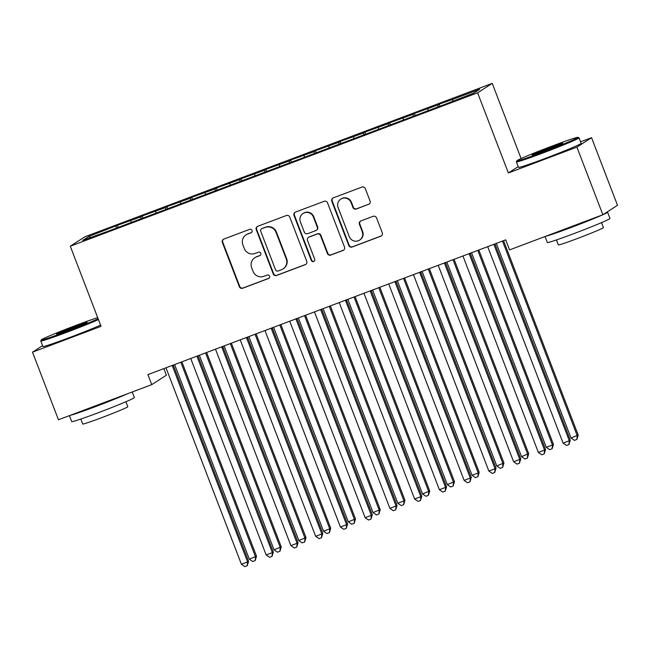 <?xml version="1.0" encoding="UTF-8"?>
<svg xmlns="http://www.w3.org/2000/svg" width="650" height="650" viewBox="0 0 650 650"><rect width="100%" height="100%" fill="white"/><g stroke="black" fill="none" stroke-linecap="round" stroke-linejoin="round"><path stroke-width="0.97" d="M252.013 230.433A1.844 1.812 -122.8 0 0 249.649 229.352L223.844 239.07A2.633 2.592 -122.8 0 0 222.357 242.442L239.338 286.683A2.633 2.592 -122.8 0 0 242.718 288.226L268.523 278.509A1.844 1.812 -122.8 0 0 269.563 276.144A1.844 1.812 -122.8 0 0 267.199 275.072L263.859 276.323A8.434 8.304 -122.8 0 1 253.069 271.391L251.656 267.702A8.434 8.304 -122.8 0 1 256.409 256.904L259.748 255.653A1.844 1.812 -122.8 0 0 260.788 253.289A1.844 1.812 -122.8 0 0 258.424 252.208L255.084 253.467A8.434 8.304 -122.8 0 1 244.294 248.528L242.881 244.839A8.434 8.304 -122.8 0 1 247.634 234.049L250.973 232.789A1.844 1.812 -122.8 0 0 252.013 230.433M368.582 204.393A2.633 2.592 -122.8 0 0 370.069 201.021L365.308 188.606A2.633 2.592 -122.8 0 0 361.928 187.07L333.271 197.86A2.633 2.592 -122.8 0 0 331.784 201.232L348.766 245.472A2.633 2.592 -122.8 0 0 352.137 247.016L380.803 236.226A2.633 2.592 -122.8 0 0 382.289 232.854L376.529 217.856A2.633 2.592 -122.8 0 0 373.157 216.32L360.896 220.935A2.633 2.592 -122.8 0 0 359.409 224.307L362.261 231.741A7.044 6.939 -122.8 0 1 359.58 240.11A7.044 6.939 -122.8 0 1 349.269 236.641L338.089 207.513A7.044 6.939 -122.8 0 1 340.762 199.144A7.044 6.939 -122.8 0 1 351.081 202.613L352.942 207.472A2.633 2.592 -122.8 0 0 356.314 209.016L368.981 204.141A2.633 2.592 -122.8 0 0 369.257 204.011M518.204 166.603L508.365 172.949L576.908 147.136L602.867 214.744L509.576 249.884L505.724 239.866L147.899 374.619L151.743 384.637L166.384 375.196L163.857 368.615M508.365 172.949L477.604 92.82L70.289 246.212L84.922 236.771L492.237 83.379L477.604 92.82M42.567 345.662L32.5 352.162L101.043 326.341L70.289 246.212M32.5 352.162L58.451 419.77L151.743 384.637M289.762 217.059A2.633 2.592 -122.8 0 0 286.39 215.516L257.725 226.306A2.633 2.592 -122.8 0 0 256.246 229.678L273.227 273.926A2.633 2.592 -122.8 0 0 276.599 275.47L305.264 264.672A2.633 2.592 -122.8 0 0 306.743 261.3L289.762 217.059M295.498 212.087L324.163 201.289A2.633 2.592 -122.8 0 1 327.535 202.832L344.516 247.073A2.633 2.592 -122.8 0 1 343.029 250.453L330.769 255.068A2.633 2.592 -122.8 0 1 327.389 253.524L320.507 235.584A2.633 2.592 -122.8 0 0 317.135 234.041L308.994 237.104A2.633 2.592 -122.8 0 0 307.507 240.476L314.681 259.155A1.844 1.812 -122.8 0 1 313.983 261.349A1.844 1.812 -122.8 0 1 311.277 260.439L294.011 215.459A2.633 2.592 -122.8 0 1 295.498 212.087M118.243 227.386L117.439 225.298L88.814 236.454L82.729 240.386L108.542 231.034L445.087 104.293L473.712 93.137L479.806 89.212L452.579 99.466L452.896 100.978M117.439 225.298L140.782 216.881L141.164 218.749M142.992 218.067L142.188 215.979L140.782 216.881M142.188 215.979L165.531 207.561L165.912 209.43M167.732 208.748L166.936 206.659L165.531 207.561M166.936 206.659L190.271 198.242L190.661 200.111M192.481 199.428L191.677 197.34L190.271 198.242M191.677 197.34L215.02 188.923L215.402 190.791M217.23 190.109L216.426 188.021L215.02 188.923M216.426 188.021L239.769 179.603L240.151 181.472M241.971 180.789L241.174 178.701L239.769 179.603M241.174 178.701L264.509 170.284L264.899 172.153M266.719 171.47L265.915 169.382L264.509 170.284M265.915 169.382L289.258 160.972L289.64 162.833M291.468 162.151L290.664 160.062L289.258 160.972M290.664 160.062L314.007 151.653L314.389 153.514M316.209 152.831L315.412 150.743L314.007 151.653M315.412 150.743L338.748 142.334L339.137 144.194M340.957 143.512L340.153 141.424L338.748 142.334M340.153 141.424L363.496 133.014L363.878 134.875M365.698 134.192L364.902 132.104L363.496 133.014M364.902 132.104L388.245 123.695L388.627 125.556M390.447 124.873L389.651 122.785L388.245 123.695M389.651 122.785L412.986 114.376L413.368 116.236M415.196 115.554L414.391 113.466L412.986 114.376M414.391 113.466L437.734 105.056L438.116 106.925M439.936 106.234L439.14 104.146L437.734 105.056M439.14 104.146L452.579 99.466M427.838 108.778L428.147 110.297M403.089 118.097L403.398 119.616M378.341 127.416L378.658 128.936M353.6 136.736L353.909 138.255M328.851 146.055L329.16 147.574M304.102 155.374L304.419 156.894M279.362 164.694L279.671 166.213M254.613 174.013L254.922 175.532M229.873 183.332L230.181 184.852M205.124 192.652L205.433 194.171M180.375 201.971L180.684 203.491M155.634 211.291L155.943 212.81M130.886 220.61L131.194 222.129M602.867 214.744L617.5 205.311L591.549 137.694L580.572 141.83M576.908 147.136L591.549 137.694M521.097 158.551L492.237 83.379M88.814 236.454L90.488 237.461M116.041 226.2L116.423 228.069M251.501 232.481A1.844 1.812 -122.8 0 1 251.371 232.537L248.032 233.797A8.434 8.304 -122.8 0 0 246.48 234.577L246.082 234.829M254.857 257.684L255.255 257.433A8.434 8.304 -122.8 0 1 256.807 256.652L260.146 255.393A1.844 1.812 -122.8 0 0 260.276 255.336M223.559 239.192A2.633 2.592 -122.8 0 0 222.755 242.19L239.736 286.431A2.633 2.592 -122.8 0 0 243.108 287.974L268.921 278.257A1.844 1.812 -122.8 0 0 269.051 278.2M257.449 226.436A2.633 2.592 -122.8 0 0 256.636 229.426L273.626 273.666A2.633 2.592 -122.8 0 0 276.998 275.21L305.654 264.42A2.633 2.592 -122.8 0 0 305.939 264.29M261.723 228.743A1.844 1.812 -122.8 0 0 260.683 231.107L275.592 269.937A1.844 1.812 -122.8 0 0 277.948 271.017L281.474 269.693A8.434 8.304 -122.8 0 0 286.227 258.903L276.039 232.359A8.434 8.304 -122.8 0 0 265.241 227.419L262.121 228.491A1.844 1.812 -122.8 0 0 261.779 228.662L261.381 228.914M283.018 268.913L283.416 268.661A8.434 8.304 -122.8 0 0 286.618 258.643L286.227 258.903M262.121 228.491L265.639 227.159A8.434 8.304 -122.8 0 1 276.429 232.099L286.618 258.643M308.514 237.347L308.904 237.096A2.633 2.592 -122.8 0 1 309.392 236.852L317.525 233.781A2.633 2.592 -122.8 0 1 320.897 235.324L327.787 253.273A2.633 2.592 -122.8 0 0 331.159 254.816L343.428 250.193A2.633 2.592 -122.8 0 0 343.704 250.071M295.222 212.209A2.633 2.592 -122.8 0 0 294.409 215.199L311.675 260.179A1.844 1.812 -122.8 0 0 314.169 261.202M313.357 216.962A7.044 6.939 -122.8 0 0 303.038 213.484A7.044 6.939 -122.8 0 0 300.365 221.861L304.306 232.123A2.633 2.592 -122.8 0 0 307.678 233.659L315.811 230.596A2.633 2.592 -122.8 0 0 317.298 227.224L313.357 216.962L313.755 216.71A7.044 6.939 -122.8 0 0 303.436 213.232L303.038 213.484M316.298 230.352L316.688 230.1A2.633 2.592 -122.8 0 0 317.696 226.972L317.298 227.224M313.755 216.71L317.696 226.972M340.762 199.144L341.161 198.884A7.044 6.939 -122.8 0 1 351.479 202.361L353.34 207.22A2.633 2.592 -122.8 0 0 356.712 208.756L368.981 204.141M359.58 240.11L359.978 239.858A7.044 6.939 -122.8 0 0 362.659 231.489L362.261 231.741M360.612 221.057A2.633 2.592 -122.8 0 0 359.799 224.055L362.659 231.489M332.987 197.982A2.633 2.592 -122.8 0 0 332.183 200.98L349.164 245.221A2.633 2.592 -122.8 0 0 352.536 246.764L381.201 235.966A2.633 2.592 -122.8 0 0 381.477 235.844M174.623 364.553L249.316 559.154L256.498 556.181L181.886 361.822M256.498 556.181L255.198 560.584L255.507 556.822L180.806 362.229M255.198 560.584L252.72 561.519L249.316 559.154M172.266 365.446A2.681 2.641 -122.8 0 0 172.429 366.104L247.593 561.925L241.41 564.257L166.237 368.436A2.681 2.641 -122.8 0 0 165.921 367.835M173.29 365.056A2.681 2.641 -122.8 0 0 173.412 365.463L248.584 561.283L247.593 561.925L247.284 565.687L244.806 566.621L241.41 564.257M248.584 561.283L247.284 565.687M199.363 355.241L274.064 549.835L281.239 546.869L206.635 352.503M281.239 546.869L279.939 551.265L280.256 547.503L205.554 352.909M279.939 551.265L277.469 552.199L274.064 549.835M224.112 345.922L298.813 540.516L305.988 537.55L231.376 343.184M305.988 537.55L304.688 541.946L304.996 538.184L230.303 343.59M304.688 541.946L302.209 542.88L298.813 540.516M197.007 356.127A2.681 2.641 -122.8 0 0 197.169 356.785L272.342 552.606L266.151 554.938L190.986 359.117A2.681 2.641 -122.8 0 0 190.661 358.516M198.039 355.737A2.681 2.641 -122.8 0 0 198.161 356.143L273.333 551.964L272.342 552.606L272.033 556.367L269.555 557.302L266.151 554.938M273.333 551.964L272.033 556.367M221.756 346.808A2.681 2.641 -122.8 0 0 221.918 347.466L297.082 543.286L290.899 545.618L215.735 349.798A2.681 2.641 -122.8 0 0 215.41 349.196M222.787 346.418A2.681 2.641 -122.8 0 0 222.909 346.832L298.074 542.644L297.082 543.286L296.774 547.048L294.304 547.983L290.899 545.618M298.074 542.644L296.774 547.048M97.695 317.623A32.744 1.194 -21 0 0 76.635 325.114A32.744 1.194 -21 0 0 41.242 339.909A32.744 1.194 -21 0 0 66.983 331.338A32.744 1.194 -21 0 0 98.142 318.784M98.451 319.581A33.548 1.227 159 0 1 67.153 332.166A33.548 1.227 159 0 1 40.779 340.998A33.548 1.227 159 0 1 40.779 340.949L41.242 339.909M69.396 329.777A16.372 0.593 159 0 1 56.542 334.108A16.372 0.593 159 0 1 74.222 326.666A16.372 0.593 159 0 1 87.092 322.384A16.372 0.593 159 0 1 69.396 329.777M82.737 324.488A15.568 0.569 -21 0 0 74.392 327.494A15.568 0.569 -21 0 0 61.189 332.751M132.226 391.991L134.371 397.581A33.548 1.227 159 0 1 98.109 412.799A33.548 1.227 159 0 1 71.728 421.631L69.428 415.634M127.018 393.949A33.548 1.227 159 0 1 95.704 406.534A33.548 1.227 159 0 1 70.322 415.301M125.905 401.741L127.814 406.713A24.156 0.878 159 0 1 101.701 417.666A24.156 0.878 159 0 1 82.712 424.027L80.803 419.055M100.563 325.098A33.548 1.227 159 0 1 69.274 337.675A33.548 1.227 159 0 1 42.892 346.507L40.779 340.998M110.077 400.327A18.249 0.666 159 0 1 97.955 405.08A18.249 0.666 159 0 1 87.263 408.915M542.604 152.222A32.744 1.194 -21 0 0 577.964 137.345A32.744 1.194 -21 0 0 552.256 145.998A32.744 1.194 -21 0 0 516.864 160.794A32.744 1.194 -21 0 0 542.604 152.222M577.964 137.345L579.004 137.808A33.548 1.227 159 0 1 579.036 137.841A33.548 1.227 159 0 1 542.774 153.051A33.548 1.227 159 0 1 516.392 161.882A33.548 1.227 159 0 1 516.401 161.834L516.864 160.794M545.017 150.67A16.372 0.593 159 0 1 532.163 154.993A16.372 0.593 159 0 1 549.843 147.558A16.372 0.593 159 0 1 562.713 143.268A16.372 0.593 159 0 1 545.017 150.67M558.35 145.373A15.568 0.569 -21 0 0 550.014 148.379A15.568 0.569 -21 0 0 536.811 153.644M606.734 212.249A33.548 1.227 159 0 1 607.587 212.209L609.992 218.473A33.548 1.227 159 0 1 573.722 233.683A33.548 1.227 159 0 1 547.349 242.515L545.049 236.519M607.587 212.209A33.548 1.227 159 0 1 602.948 214.695M602.639 214.833A33.548 1.227 159 0 1 571.317 227.419A33.548 1.227 159 0 1 545.935 236.186M601.526 222.633L603.436 227.597A24.156 0.878 159 0 1 577.322 238.55A24.156 0.878 159 0 1 558.326 244.912L556.424 239.939M579.036 137.841L581.157 143.349A33.548 1.227 159 0 1 544.887 158.559A33.548 1.227 159 0 1 518.513 167.391L516.392 161.882M585.699 221.211A18.249 0.666 159 0 1 573.576 225.964A18.249 0.666 159 0 1 562.884 229.807M248.861 336.602L323.554 531.196L329.745 528.864L330.736 528.231L256.124 333.864M330.736 528.231L329.436 532.626L329.745 528.864L255.044 334.271M329.436 532.626L326.958 533.561L323.554 531.196M273.601 327.283L348.303 521.877L355.477 518.911L280.873 324.545M355.477 518.911L354.177 523.307L354.486 519.545L279.793 324.951M354.177 523.307L351.707 524.241L348.303 521.877M246.504 337.488A2.681 2.641 -122.8 0 0 246.667 338.146L321.831 533.967L315.648 536.299L240.476 340.478A2.681 2.641 -122.8 0 0 240.159 339.877M247.528 337.098A2.681 2.641 -122.8 0 0 247.65 337.512L322.822 533.333L321.831 533.967L321.523 537.729L319.044 538.663L315.648 536.299M322.822 533.333L321.523 537.729M271.245 328.169A2.681 2.641 -122.8 0 0 271.408 328.827L346.58 524.648L340.389 526.979L265.224 331.159A2.681 2.641 -122.8 0 0 264.899 330.558M272.277 327.779A2.681 2.641 -122.8 0 0 272.399 328.193L347.571 524.014L346.58 524.648L346.271 528.409L343.793 529.344L340.389 526.979M347.571 524.014L346.271 528.409M298.35 317.964L373.051 512.558L380.226 509.592L305.614 315.226M380.226 509.592L378.926 513.988L379.234 510.226L304.541 315.632M378.926 513.988L376.447 514.922L373.051 512.558M295.994 318.849A2.681 2.641 -122.8 0 0 296.156 319.507L371.321 515.328L365.137 517.66L289.973 321.839A2.681 2.641 -122.8 0 0 289.648 321.238M297.026 318.459A2.681 2.641 -122.8 0 0 297.148 318.874L372.312 514.694L371.321 515.328L371.012 519.09L368.542 520.024L365.137 517.66M372.312 514.694L371.012 519.09M323.099 308.644L397.792 503.238L403.983 500.906L404.974 500.273L330.363 305.906M404.974 500.273L403.674 504.668L403.983 500.906L329.282 306.312M403.674 504.668L401.196 505.602L397.792 503.238M320.743 309.53A2.681 2.641 -122.8 0 0 320.905 310.188L396.069 506.009L389.886 508.341L314.714 312.52A2.681 2.641 -122.8 0 0 314.397 311.919M321.766 309.14A2.681 2.641 -122.8 0 0 321.888 309.554L397.061 505.375L396.069 506.009L395.761 509.771L393.283 510.705L389.886 508.341M397.061 505.375L395.761 509.771M347.839 299.325L422.541 493.919L429.715 490.953L355.103 296.587M429.715 490.953L428.415 495.349L428.724 491.587L354.031 296.993M428.415 495.349L425.945 496.283L422.541 493.919M345.483 300.211A2.681 2.641 -122.8 0 0 345.646 300.869L420.818 496.689L414.627 499.021L339.463 303.201A2.681 2.641 -122.8 0 0 339.137 302.599M346.515 299.821A2.681 2.641 -122.8 0 0 346.637 300.235L421.801 496.056L420.818 496.689L420.509 500.451L418.031 501.386L414.627 499.021M421.801 496.056L420.509 500.451M372.588 290.006L447.289 484.599L454.464 481.634L379.852 287.267M454.464 481.634L453.164 486.029L453.473 482.267L378.771 287.674M453.164 486.029L450.686 486.964L447.289 484.599M370.232 290.891A2.681 2.641 -122.8 0 0 370.394 291.549L445.559 487.37L439.376 489.702L364.203 293.881A2.681 2.641 -122.8 0 0 363.886 293.28M371.264 290.501A2.681 2.641 -122.8 0 0 371.386 290.916L446.55 486.736L445.559 487.37L445.25 491.132L442.78 492.066L439.376 489.702M446.55 486.736L445.25 491.132M397.337 280.686L472.03 475.28L478.221 472.948L479.204 472.314L404.601 277.948M479.204 472.314L477.913 476.71L478.221 472.948L403.52 278.354M477.913 476.71L475.434 477.644L472.03 475.28M394.981 281.572A2.681 2.641 -122.8 0 0 395.143 282.23L470.308 478.051L464.124 480.382L388.952 284.562A2.681 2.641 -122.8 0 0 388.635 283.961M396.004 281.182A2.681 2.641 -122.8 0 0 396.126 281.596L471.299 477.417L470.308 478.051L469.999 481.812L467.521 482.747L464.124 480.382M471.299 477.417L469.999 481.812M422.077 271.367L496.779 465.961L503.953 462.995L429.341 268.629M503.953 462.995L502.653 467.391L502.962 463.629L428.269 269.035M502.653 467.391L500.183 468.325L496.779 465.961M419.721 272.252A2.681 2.641 -122.8 0 0 419.884 272.911L495.056 468.731L488.865 471.063L413.701 275.243A2.681 2.641 -122.8 0 0 413.376 274.641M420.753 271.863A2.681 2.641 -122.8 0 0 420.875 272.277L496.039 468.098L495.056 468.731L494.747 472.493L492.269 473.427L488.865 471.063M496.039 468.098L494.747 472.493M446.826 262.048L521.528 456.641L528.702 453.676L454.09 259.309M528.702 453.676L527.402 458.071L527.711 454.309L453.009 259.716M527.402 458.071L524.924 459.006L521.528 456.641M444.47 262.933A2.681 2.641 -122.8 0 0 444.632 263.591L519.797 459.412L513.614 461.744L438.441 265.923A2.681 2.641 -122.8 0 0 438.124 265.322M445.502 262.543A2.681 2.641 -122.8 0 0 445.624 262.957L520.788 458.778L519.797 459.412L519.488 463.174L517.018 464.108L513.614 461.744M520.788 458.778L519.488 463.174M471.575 252.728L546.268 447.322L552.459 444.99L553.442 444.356L478.839 249.99M553.442 444.356L552.151 448.752L552.459 444.99L477.758 250.396M552.151 448.752L549.673 449.686L546.268 447.322M469.219 253.614A2.681 2.641 -122.8 0 0 469.381 254.272L544.546 450.093L538.363 452.424L463.19 256.604A2.681 2.641 -122.8 0 0 462.873 256.002M470.243 253.224A2.681 2.641 -122.8 0 0 470.364 253.638L545.537 449.459L544.546 450.093L544.237 453.854L541.759 454.789L538.363 452.424M545.537 449.459L544.237 453.854M496.316 243.409L571.017 438.003L578.191 435.037L503.579 240.671M578.191 435.037L576.891 439.433L577.2 435.671L502.507 241.077M576.891 439.433L574.421 440.367L571.017 438.003M493.959 244.294A2.681 2.641 -122.8 0 0 494.122 244.953L569.294 440.773L563.103 443.105L487.939 247.284A2.681 2.641 -122.8 0 0 487.614 246.683M494.991 243.904A2.681 2.641 -122.8 0 0 495.113 244.319L570.278 440.139L569.294 440.773L568.986 444.535L566.508 445.469L563.103 443.105M570.278 440.139L568.986 444.535M172.429 366.104L173.412 365.463M197.169 356.785L198.161 356.143M221.918 347.466L222.909 346.832M246.667 338.146L247.65 337.512M271.408 328.827L272.399 328.193M296.156 319.507L297.148 318.874M320.905 310.188L321.888 309.554M345.646 300.869L346.637 300.235M370.394 291.549L371.386 290.916M395.143 282.23L396.126 281.596M419.884 272.911L420.875 272.277M444.632 263.591L445.624 262.957M469.381 254.272L470.364 253.638M494.122 244.953L495.113 244.319"/></g></svg>
